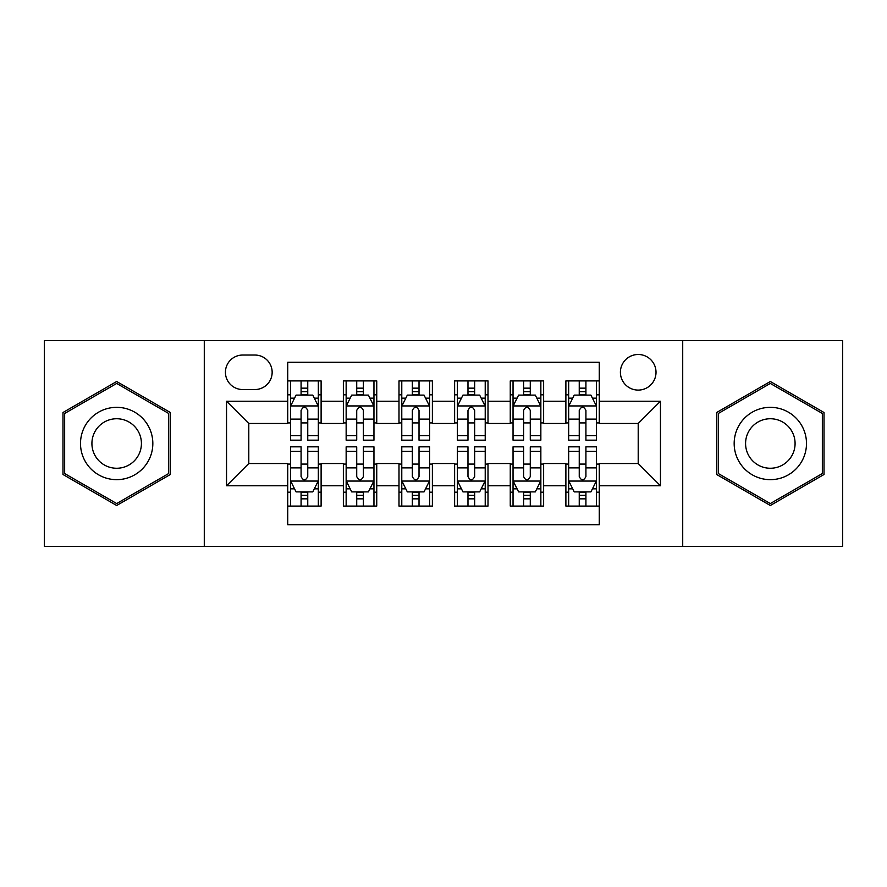 <?xml version="1.0" encoding="UTF-8"?>
<svg xmlns="http://www.w3.org/2000/svg" width="887" height="887" viewBox="0 0 887 887"><rect width="100%" height="100%" fill="white"/><g stroke="black" fill="none" stroke-linecap="round" stroke-linejoin="round"><path stroke-width="1.33" d="M638.208 354.49A17.807 17.807 0 0 0 620.401 372.296A17.807 17.807 0 0 0 638.208 390.092A17.807 17.807 0 0 0 656.014 372.296A17.807 17.807 0 0 0 638.208 354.49M682.713 546.414L842.65 546.414L842.65 340.586L682.713 340.586L682.713 546.414L204.287 546.414L204.287 340.586L44.35 340.586L44.35 546.414L204.287 546.414M599.268 380.911L565.884 380.911L565.884 401.223L543.631 401.223L543.631 423.476L565.884 423.476L565.884 401.223M543.631 401.223L543.631 380.911L510.258 380.911L510.258 401.223L488.005 401.223L488.005 423.476L510.258 423.476L510.258 401.223M488.005 401.223L488.005 380.911L454.621 380.911L454.621 401.223L432.379 401.223L432.379 423.476L454.621 423.476L454.621 401.223M432.379 401.223L432.379 380.911L398.995 380.911L398.995 401.223L376.742 401.223L376.742 423.476L398.995 423.476L398.995 401.223M376.742 401.223L376.742 380.911L343.369 380.911L343.369 423.476L321.116 423.476L321.116 380.911L287.732 380.911M287.732 506.089L321.116 506.089L321.116 463.524L343.369 463.524L343.369 506.089L376.742 506.089L376.742 463.524L398.995 463.524L398.995 485.777L376.742 485.777M398.995 485.777L398.995 506.089L432.379 506.089L432.379 463.524L454.621 463.524L454.621 485.777L432.379 485.777M454.621 485.777L454.621 506.089L488.005 506.089L488.005 463.524L510.258 463.524L510.258 485.777L488.005 485.777M510.258 485.777L510.258 506.089L543.631 506.089L543.631 463.524L565.884 463.524L565.884 485.777L543.631 485.777M242.672 389.537L254.913 389.537A17.241 17.241 0 0 0 272.154 372.296A17.241 17.241 0 0 0 254.913 355.044L242.672 355.044A17.241 17.241 0 0 0 225.431 372.296A17.241 17.241 0 0 0 242.672 389.537M682.713 340.586L204.287 340.586M599.268 401.223L599.268 362.284L287.732 362.284L287.732 423.476L248.792 423.476L248.792 463.524L287.732 463.524L287.732 524.716L599.268 524.716L599.268 463.524L638.208 463.524L638.208 423.476L599.268 423.476L599.268 401.223L660.46 401.223L660.46 485.777L599.268 485.777M287.732 485.777L226.54 485.777L226.54 401.223L287.732 401.223M565.884 485.777L565.884 506.089L599.268 506.089M287.732 394.826L290.515 394.826M301.081 394.826L307.756 394.826M318.333 394.826L321.116 394.826M287.732 422.922L290.515 422.922M301.081 422.922L307.756 422.922M318.333 422.922L321.116 422.922M287.732 464.078L290.515 464.078M301.081 464.078L307.756 464.078M318.333 464.078L321.116 464.078M287.732 492.174L290.515 492.174M301.081 492.174L307.756 492.174M318.333 492.174L321.116 492.174M343.369 422.922L346.152 422.922M356.718 422.922L363.393 422.922M373.959 422.922L376.742 422.922M343.369 394.826L346.152 394.826M356.718 394.826L363.393 394.826M373.959 394.826L376.742 394.826M343.369 464.078L346.152 464.078M356.718 464.078L363.393 464.078M373.959 464.078L376.742 464.078M343.369 492.174L346.152 492.174M356.718 492.174L363.393 492.174M373.959 492.174L376.742 492.174M398.995 464.078L401.778 464.078M412.344 464.078L419.019 464.078M429.596 464.078L432.379 464.078M398.995 492.174L401.778 492.174M412.344 492.174L419.019 492.174M429.596 492.174L432.379 492.174M398.995 394.826L401.778 394.826M412.344 394.826L419.019 394.826M429.596 394.826L432.379 394.826M398.995 422.922L401.778 422.922M412.344 422.922L419.019 422.922M429.596 422.922L432.379 422.922M454.621 464.078L457.404 464.078M467.981 464.078L474.656 464.078M485.222 464.078L488.005 464.078M454.621 492.174L457.404 492.174M467.981 492.174L474.656 492.174M485.222 492.174L488.005 492.174M454.621 394.826L457.404 394.826M467.981 394.826L474.656 394.826M485.222 394.826L488.005 394.826M454.621 422.922L457.404 422.922M467.981 422.922L474.656 422.922M485.222 422.922L488.005 422.922M510.258 464.078L513.041 464.078M523.607 464.078L530.282 464.078M540.848 464.078L543.631 464.078M510.258 492.174L513.041 492.174M523.607 492.174L530.282 492.174M540.848 492.174L543.631 492.174M510.258 394.826L513.041 394.826M523.607 394.826L530.282 394.826M540.848 394.826L543.631 394.826M510.258 422.922L513.041 422.922M523.607 422.922L530.282 422.922M540.848 422.922L543.631 422.922M565.884 464.078L568.667 464.078M579.244 464.078L585.919 464.078M596.485 464.078L599.268 464.078M565.884 492.174L568.667 492.174M579.244 492.174L585.919 492.174M596.485 492.174L599.268 492.174M565.884 394.826L568.667 394.826M579.244 394.826L585.919 394.826M596.485 394.826L599.268 394.826M565.884 422.922L568.667 422.922M579.244 422.922L585.919 422.922M596.485 422.922L599.268 422.922M248.792 423.476L226.54 401.223M248.792 463.524L226.54 485.777M660.46 401.223L638.208 423.476M660.46 485.777L638.208 463.524M116.674 505.49L170.348 474.49L170.348 412.51L116.674 381.51L62.988 412.51L62.988 474.49L116.674 505.49M824.012 412.51L770.326 381.51L716.652 412.51L716.652 474.49L770.326 505.49L824.012 474.49L824.012 412.51M307.756 388.151L301.081 388.151M318.333 435.628L307.756 435.628L307.756 440.163L318.333 440.163L318.333 406.224L312.767 395.103L296.081 395.103L290.515 406.224L290.515 440.163L301.081 440.163L301.081 435.628L290.515 435.628M290.515 406.224L290.515 380.911M318.333 406.224L318.333 380.911M301.081 395.103L301.081 380.911M307.756 380.911L307.756 395.103M307.756 435.628L307.756 410.404C305.538 406.113 303.31 406.113 301.081 410.404L301.081 435.628M301.081 498.849L307.756 498.849M290.515 451.372L301.081 451.372L301.081 446.837L290.515 446.837L290.515 480.776L296.081 491.897L312.767 491.897L318.333 480.776L318.333 446.837L307.756 446.837L307.756 451.372L318.333 451.372M318.333 480.776L318.333 506.089M290.515 480.776L290.515 506.089M307.756 491.897L307.756 506.089M301.081 506.089L301.081 491.897M301.081 451.372L301.081 476.596C303.31 480.887 305.538 480.887 307.756 476.596L307.756 451.372M116.674 407.344A36.156 36.156 0 0 0 80.506 443.5A36.156 36.156 0 0 0 116.674 479.656A36.156 36.156 0 0 0 152.83 443.5A36.156 36.156 0 0 0 116.674 407.344M116.674 418.742A24.758 24.758 0 0 0 91.915 443.5A24.758 24.758 0 0 0 116.674 468.258A24.758 24.758 0 0 0 141.421 443.5A24.758 24.758 0 0 0 116.674 418.742M168.685 473.536L116.674 503.561L64.651 473.536L64.651 413.464L116.674 383.439L168.685 413.464L168.685 473.536M739.015 425.416A36.156 36.156 0 0 0 752.254 474.811A36.156 36.156 0 0 0 801.648 461.584A36.156 36.156 0 0 0 788.41 412.189A36.156 36.156 0 0 0 739.015 425.416M748.894 431.126A24.758 24.758 0 0 0 757.953 464.943A24.758 24.758 0 0 0 791.769 455.874A24.758 24.758 0 0 0 782.711 422.057A24.758 24.758 0 0 0 748.894 431.126M822.349 413.464L822.349 473.536L770.326 503.561L718.315 473.536L718.315 413.464L770.326 383.439L822.349 413.464M363.393 388.151L356.718 388.151M373.959 435.628L363.393 435.628L363.393 440.163L373.959 440.163L373.959 406.224L368.393 395.103L351.707 395.103L346.152 406.224L346.152 440.163L356.718 440.163L356.718 435.628L346.152 435.628M346.152 406.224L346.152 380.911M373.959 406.224L373.959 380.911M356.718 395.103L356.718 380.911M363.393 380.911L363.393 395.103M363.393 435.628L363.393 410.404C361.164 406.113 358.947 406.113 356.718 410.404L356.718 435.628M419.019 388.151L412.344 388.151M429.596 435.628L419.019 435.628L419.019 440.163L429.596 440.163L429.596 406.224L424.03 395.103L407.344 395.103L401.778 406.224L401.778 440.163L412.344 440.163L412.344 435.628L401.778 435.628M401.778 406.224L401.778 380.911M429.596 406.224L429.596 380.911M412.344 395.103L412.344 380.911M419.019 380.911L419.019 395.103M419.019 435.628L419.019 410.404C416.801 406.113 414.573 406.113 412.344 410.404L412.344 435.628M474.656 388.151L467.981 388.151M485.222 435.628L474.656 435.628L474.656 440.163L485.222 440.163L485.222 406.224L479.656 395.103L462.97 395.103L457.404 406.224L457.404 440.163L467.981 440.163L467.981 435.628L457.404 435.628M457.404 406.224L457.404 380.911M485.222 406.224L485.222 380.911M467.981 395.103L467.981 380.911M474.656 380.911L474.656 395.103M474.656 435.628L474.656 410.404C472.427 406.113 470.21 406.113 467.981 410.404L467.981 435.628M530.282 388.151L523.607 388.151M540.848 435.628L530.282 435.628L530.282 440.163L540.848 440.163L540.848 406.224L535.293 395.103L518.607 395.103L513.041 406.224L513.041 440.163L523.607 440.163L523.607 435.628L513.041 435.628M513.041 406.224L513.041 380.911M540.848 406.224L540.848 380.911M523.607 395.103L523.607 380.911M530.282 380.911L530.282 395.103M530.282 435.628L530.282 410.404C528.064 406.113 525.836 406.113 523.607 410.404L523.607 435.628M356.718 498.849L363.393 498.849M346.152 451.372L356.718 451.372L356.718 446.837L346.152 446.837L346.152 480.776L351.707 491.897L368.393 491.897L373.959 480.776L373.959 446.837L363.393 446.837L363.393 451.372L373.959 451.372M373.959 480.776L373.959 506.089M346.152 480.776L346.152 506.089M363.393 491.897L363.393 506.089M356.718 506.089L356.718 491.897M356.718 451.372L356.718 476.596C358.936 480.887 361.164 480.887 363.393 476.596L363.393 451.372M412.344 498.849L419.019 498.849M401.778 451.372L412.344 451.372L412.344 446.837L401.778 446.837L401.778 480.776L407.344 491.897L424.03 491.897L429.596 480.776L429.596 446.837L419.019 446.837L419.019 451.372L429.596 451.372M429.596 480.776L429.596 506.089M401.778 480.776L401.778 506.089M419.019 491.897L419.019 506.089M412.344 506.089L412.344 491.897M412.344 451.372L412.344 476.596C414.573 480.887 416.79 480.887 419.019 476.596L419.019 451.372M467.981 498.849L474.656 498.849M457.404 451.372L467.981 451.372L467.981 446.837L457.404 446.837L457.404 480.776L462.97 491.897L479.656 491.897L485.222 480.776L485.222 446.837L474.656 446.837L474.656 451.372L485.222 451.372M485.222 480.776L485.222 506.089M457.404 480.776L457.404 506.089M474.656 491.897L474.656 506.089M467.981 506.089L467.981 491.897M467.981 451.372L467.981 476.596C470.199 480.887 472.427 480.887 474.656 476.596L474.656 451.372M523.607 498.849L530.282 498.849M513.041 451.372L523.607 451.372L523.607 446.837L513.041 446.837L513.041 480.776L518.607 491.897L535.293 491.897L540.848 480.776L540.848 446.837L530.282 446.837L530.282 451.372L540.848 451.372M540.848 480.776L540.848 506.089M513.041 480.776L513.041 506.089M530.282 491.897L530.282 506.089M523.607 506.089L523.607 491.897M523.607 451.372L523.607 476.596C525.836 480.887 528.053 480.887 530.282 476.596L530.282 451.372M585.919 388.151L579.244 388.151M596.485 435.628L585.919 435.628L585.919 440.163L596.485 440.163L596.485 406.224L590.919 395.103L574.233 395.103L568.667 406.224L568.667 440.163L579.244 440.163L579.244 435.628L568.667 435.628M568.667 406.224L568.667 380.911M596.485 406.224L596.485 380.911M579.244 395.103L579.244 380.911M585.919 380.911L585.919 395.103M585.919 435.628L585.919 410.404C583.69 406.113 581.462 406.113 579.244 410.404L579.244 435.628M579.244 498.849L585.919 498.849M568.667 451.372L579.244 451.372L579.244 446.837L568.667 446.837L568.667 480.776L574.233 491.897L590.919 491.897L596.485 480.776L596.485 446.837L585.919 446.837L585.919 451.372L596.485 451.372M596.485 480.776L596.485 506.089M568.667 480.776L568.667 506.089M585.919 491.897L585.919 506.089M579.244 506.089L579.244 491.897M579.244 451.372L579.244 476.596C581.462 480.887 583.69 480.887 585.919 476.596L585.919 451.372M343.369 485.777L321.116 485.777M343.369 401.223L321.116 401.223M318.189 405.947L290.659 405.947M290.515 398.163L294.551 398.163M314.297 398.163L318.333 398.163M301.081 419.119L290.515 419.119M318.333 419.119L307.756 419.119M307.756 391.688L301.081 391.688M290.659 481.053L318.189 481.053M318.333 488.837L314.297 488.837M294.551 488.837L290.515 488.837M307.756 467.881L318.333 467.881M290.515 467.881L301.081 467.881M301.081 495.312L307.756 495.312M373.826 405.947L346.285 405.947M346.152 398.163L350.177 398.163M369.934 398.163L373.959 398.163M356.718 419.119L346.152 419.119M373.959 419.119L363.393 419.119M363.393 391.688L356.718 391.688M429.452 405.947L401.911 405.947M401.778 398.163L405.814 398.163M425.56 398.163L429.596 398.163M412.344 419.119L401.778 419.119M429.596 419.119L419.019 419.119M419.019 391.688L412.344 391.688M485.089 405.947L457.548 405.947M457.404 398.163L461.44 398.163M481.186 398.163L485.222 398.163M467.981 419.119L457.404 419.119M485.222 419.119L474.656 419.119M474.656 391.688L467.981 391.688M540.715 405.947L513.174 405.947M513.041 398.163L517.066 398.163M536.823 398.163L540.848 398.163M523.607 419.119L513.041 419.119M540.848 419.119L530.282 419.119M530.282 391.688L523.607 391.688M346.285 481.053L373.826 481.053M373.959 488.837L369.934 488.837M350.177 488.837L346.152 488.837M363.393 467.881L373.959 467.881M346.152 467.881L356.718 467.881M356.718 495.312L363.393 495.312M401.911 481.053L429.452 481.053M429.596 488.837L425.56 488.837M405.814 488.837L401.778 488.837M419.019 467.881L429.596 467.881M401.778 467.881L412.344 467.881M412.344 495.312L419.019 495.312M457.548 481.053L485.089 481.053M485.222 488.837L481.186 488.837M461.44 488.837L457.404 488.837M474.656 467.881L485.222 467.881M457.404 467.881L467.981 467.881M467.981 495.312L474.656 495.312M513.174 481.053L540.715 481.053M540.848 488.837L536.823 488.837M517.066 488.837L513.041 488.837M530.282 467.881L540.848 467.881M513.041 467.881L523.607 467.881M523.607 495.312L530.282 495.312M596.341 405.947L568.811 405.947M568.667 398.163L572.703 398.163M592.449 398.163L596.485 398.163M579.244 419.119L568.667 419.119M596.485 419.119L585.919 419.119M585.919 391.688L579.244 391.688M568.811 481.053L596.341 481.053M596.485 488.837L592.449 488.837M572.703 488.837L568.667 488.837M585.919 467.881L596.485 467.881M568.667 467.881L579.244 467.881M579.244 495.312L585.919 495.312"/></g></svg>
